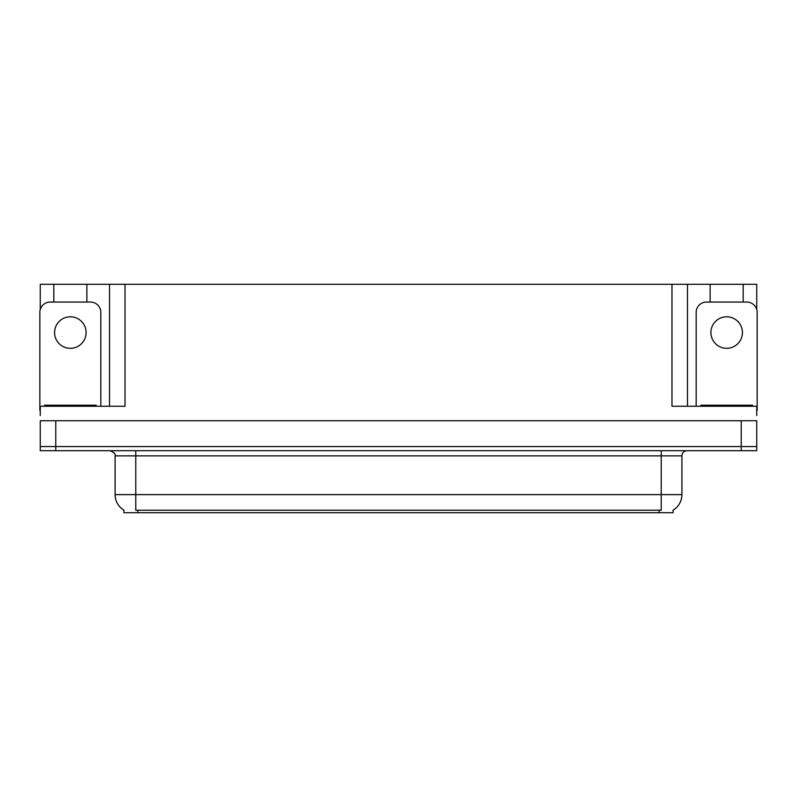 <?xml version="1.0" encoding="UTF-8"?>
<svg xmlns="http://www.w3.org/2000/svg" width="797" height="797" viewBox="0 0 797 797"><rect width="100%" height="100%" fill="white"/><g stroke="black" fill="none" stroke-linecap="round" stroke-linejoin="round"><path stroke-width="1.2" d="M673.116 510.13L673.116 512.71L123.884 512.71L123.884 510.13M55.77 450.694L756.742 450.694L756.742 446.559L40.258 446.559L40.258 420.726L55.77 420.726L55.77 446.559L40.258 446.559L40.258 450.694L55.77 450.694L55.77 446.559L756.742 446.559L756.742 420.726L55.77 420.726M86.873 302.063L86.873 284.29L671.981 284.29L671.981 406.251L756.742 406.251L756.742 415.556M40.258 415.556L40.258 406.251L125.019 406.251L125.019 284.29M53.807 302.063L53.807 284.29L40.258 284.29L40.258 309.505M743.193 302.063L743.193 284.29L756.742 284.29L756.742 309.505M109.518 284.29L109.518 406.251M671.981 284.29L687.482 284.29L687.482 406.251M687.482 284.29L710.127 284.29L710.127 302.063M743.193 284.29L710.127 284.29M53.807 284.29L86.873 284.29M124.033 510.229A18.092 18.092 0 0 1 115.097 494.618L135.769 494.618L135.769 510.229L661.231 510.229L661.231 494.618L681.903 494.618L681.903 455.864A5.171 5.171 0 0 1 687.074 450.694M115.097 494.618L115.097 455.864C115.774 453.961 114.051 452.238 109.926 450.694M672.967 510.229A18.092 18.092 0 0 0 681.903 494.618M70.345 316.798A15.761 15.761 0 0 0 54.575 332.558A15.761 15.761 0 0 0 70.345 348.319A15.761 15.761 0 0 0 86.106 332.558A15.761 15.761 0 0 0 70.345 316.798M40.258 410.395A10.331 10.331 0 0 0 39.85 410.385L39.85 312.404A10.331 10.331 0 0 1 50.181 302.063L90.499 302.063A10.331 10.331 0 0 1 100.83 312.404L100.83 406.251M44.502 406.251L44.502 405.215L96.178 405.215L96.178 406.251M700.822 406.251L700.822 405.215L752.498 405.215L752.498 406.251M726.655 316.798A15.761 15.761 0 0 0 710.894 332.558A15.761 15.761 0 0 0 726.655 348.319A15.761 15.761 0 0 0 742.425 332.558A15.761 15.761 0 0 0 726.655 316.798M696.17 406.251L696.17 312.404A10.331 10.331 0 0 1 706.501 302.063L746.819 302.063A10.331 10.331 0 0 1 757.15 312.404L757.15 410.385A10.331 10.331 0 0 0 756.742 410.395M741.23 420.726L741.23 450.694M659.169 512.71L659.169 510.13M137.831 512.71L137.831 510.13M661.231 450.694L661.231 455.864L115.097 455.864M681.903 455.864L661.231 455.864L661.231 494.618L135.769 494.618L135.769 450.694M93.598 405.215L93.598 406.251M47.083 405.215L47.083 406.251M749.917 405.215L749.917 406.251M703.402 405.215L703.402 406.251"/></g></svg>
